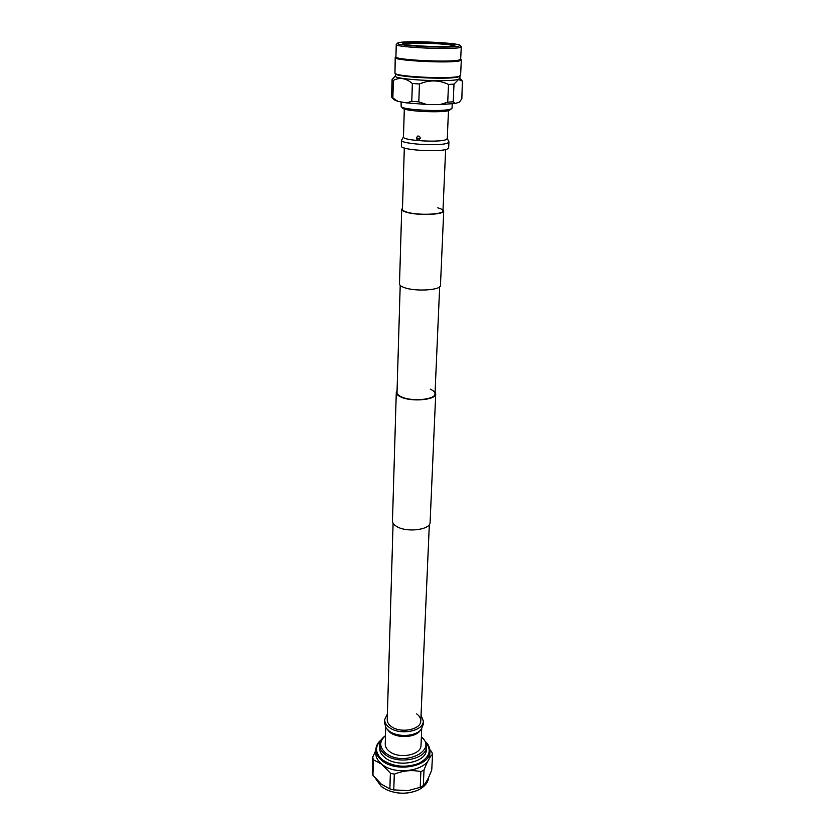<?xml version="1.0" encoding="UTF-8"?>
<svg xmlns="http://www.w3.org/2000/svg" width="835" height="835" viewBox="0 0 835 835"><rect width="100%" height="100%" fill="white"/><g stroke="black" fill="none" stroke-linecap="round" stroke-linejoin="round"><path stroke-width="1.25" d="M387.231 719.634C387.21 722.108 388.494 724.352 391.114 726.356C400.101 733.735 421.174 729.748 420.788 720.866C421.174 729.748 400.101 733.735 391.114 726.356C388.494 724.352 387.21 722.108 387.231 719.634L393.097 523.221M416.467 138.099L420.203 138.433M400.205 285.372L397.011 392.408C397.011 394.026 398.504 395.519 401.499 396.886C411.812 401.896 435.64 399.631 435.004 393.796C435.004 392.095 433.417 390.55 430.244 389.173M397.063 390.582L396.291 392.387C396.291 394.068 397.846 395.613 400.946 397.032C411.645 402.23 436.392 399.892 435.724 393.838L435.087 391.98M396.291 392.387L392.481 520.946C392.471 523.013 393.943 524.902 396.886 526.593C407.042 532.866 430.662 529.755 430.098 522.334L435.724 393.838M404.307 147.983L402.48 209.366C402.501 210.389 404.119 211.349 407.313 212.257C418.377 215.587 443.761 214.543 442.957 210.848C442.926 209.773 441.204 208.771 437.801 207.852M402.512 208.218L401.708 209.334L399.506 283.91C399.516 285.226 401.144 286.468 404.37 287.605C415.527 291.812 441.224 290.183 440.462 285.403L443.719 210.879L443.009 209.7M401.708 209.334C401.739 210.399 403.409 211.401 406.728 212.34C418.21 215.806 444.554 214.71 443.719 210.879M416.707 713.915C419.473 715.95 420.83 718.267 420.788 720.866L429.326 524.547M421.038 715.157L423.324 721.012C423.773 731.241 399.485 735.833 389.141 727.316C386.146 725.01 384.664 722.442 384.695 719.603L387.409 713.925M423.324 721.012L423.168 724.634L421.247 729.352C415.861 736.668 397.241 737.629 389.026 730.959L386.156 728.068L384.591 723.225L384.695 719.603M421.247 729.352L420.026 730.844C414.995 737.681 397.627 738.578 389.945 732.358L386.156 728.068M421.727 728.715L420.997 745.279C421.393 755.049 398.921 759.453 389.35 751.343C386.584 749.141 385.206 746.688 385.238 743.975L385.728 727.4M426.445 746.573C426.539 743.213 424.994 740.144 421.811 737.378L421.362 736.992C438.5 750.655 402.971 767.375 385.822 753.118C379.163 747.137 379.048 741.323 385.478 735.677L384.998 736.032C381.626 738.558 379.862 741.501 379.706 744.862L379.622 747.972C379.581 751.51 381.355 754.715 384.945 757.585C397.408 768.273 426.831 762.48 426.309 749.684L426.445 746.573C426.988 759.339 397.512 765.11 385.039 754.454C381.449 751.583 379.664 748.39 379.706 744.862M375.687 778.648L381.271 786.445L385.916 789.409C396.124 794.022 406.478 794.398 416.989 790.557C424.232 787.342 428.146 782.917 428.71 777.26M381.261 739.925C374.591 746.5 374.998 753.139 382.503 759.85C393.368 766.885 405.413 768.085 418.648 763.451C429.931 757.303 432.133 749.997 425.255 741.543M425.067 741.209C428.428 744.329 430.046 747.753 429.942 751.49C430.557 766.321 396.395 773.064 381.992 760.622C377.869 757.293 375.823 753.587 375.865 749.506C376.032 745.77 377.9 742.472 381.47 739.612M375.865 749.506L375.771 753.087C375.729 757.178 377.775 760.894 381.898 764.223C396.281 776.696 430.38 769.943 429.764 755.059L429.942 751.49M390.373 773.179L381.856 764.286L373.339 759.746L372.963 775.308L381.292 784.148L389.872 788.898L390.373 773.179L394.297 774.17L393.765 789.9L408.148 790.588L420.193 787.342L420.892 771.665C412.187 769.703 403.326 770.538 394.297 774.17M420.892 771.665L424.023 770.016L423.303 785.672C426.048 783.011 428.866 777.709 431.768 769.776L432.53 754.318C429.889 756.667 427.05 761.906 424.023 770.016M432.53 754.318L431.716 751.792L429.858 749.611M408.336 790.568L393.984 789.952M423.303 785.672L420.193 787.342M393.765 789.9L389.872 788.898M372.963 775.308L372.327 772.719L372.702 757.178L375.844 750.321M372.702 757.178L373.339 759.746M416.895 790.599L416.801 790.63C406.415 794.429 396.176 794.054 386.094 789.503L386.01 789.461M460.669 59.097L461.317 59.974L459.834 60.778C450.848 63.585 393.024 60.673 395.216 57.552L395.926 56.717M461.317 59.974L460.596 75.348L459.114 76.256C450.67 79.315 396.228 76.757 394.965 73.261L395.216 57.552M460.419 75.661L458.509 76.841C450.201 79.857 396.813 77.342 395.539 73.897L394.965 73.261M459.96 76.1L459.845 78.375L458.394 79.294C449.574 82.529 393.191 79.555 395.331 76.006L395.393 73.73M395.341 75.849L392.074 79.628L391.625 97.079L392.867 97.977L393.327 80.442L392.074 79.628M393.327 80.442C399.673 77.07 406.008 78.093 412.344 83.5L411.78 101.317L406.561 102.893L397.825 101.327L394.099 99.772L391.782 97.278M455.451 103.457L453.207 101.807L454 84.105L458.54 79.471L462.371 81.12L461.839 98.822L459.438 102.058L455.451 103.457L439.878 104.605L426.528 104.448L418.826 101.86L419.431 84.011L412.344 83.5M419.431 84.011C429.315 79.753 439.001 79.899 448.499 84.439L447.727 102.194L439.878 104.605M454 84.105L448.499 84.439M401.071 101.912L401.165 106.661C403.159 110.022 444.241 111.974 450.837 109.009L452.038 108.091L452.226 103.916M401.165 106.661L402.72 108.185C404.62 111.358 443.03 113.184 449.24 110.377L451.787 108.519M420.224 138.192C419.995 136.533 419.118 135.834 417.615 136.105L416.467 137.869C416.665 139.549 417.521 140.249 419.045 139.956L420.224 138.192M404.307 108.999L403.482 136.992C402.073 140.53 439.993 142.816 446.203 139.539L447.257 138.6L448.478 110.617M403.482 136.857L401.572 140.186C400.017 144.069 441.12 146.563 447.8 142.952L448.927 141.919L447.257 138.464M401.572 140.186L401.395 146.083C399.85 150.081 440.859 152.596 447.539 148.88L448.666 147.816L448.927 141.919M403.837 44.067L405.038 43.733C412.5 42.115 451.192 43.827 453.708 45.894M404.307 42.835C412.939 40.998 458.05 43.368 454.72 45.508L453.593 45.915C446.683 47.731 403.263 45.748 402.856 43.608L404.307 42.835M458.718 46.238C449.762 48.607 392.888 45.674 397.543 43.107L399.328 42.533C409.108 40.477 459.093 42.825 460.054 45.403L458.718 46.238M460.054 45.403L461.244 46.885L459.793 47.574C450.942 49.985 394.11 47.209 396.249 44.505L397.543 43.107M461.244 46.885L460.669 59.212L459.208 59.984C450.389 62.719 393.786 59.869 395.926 56.832L396.249 44.505M453.207 101.807L447.727 102.194M426.528 104.448L406.561 102.893M418.826 101.86L411.78 101.317M397.825 101.327L392.867 97.977M445.629 149.507L442.957 210.848M439.659 286.822L435.004 393.796M459.855 78.219L462.371 81.12"/></g></svg>
